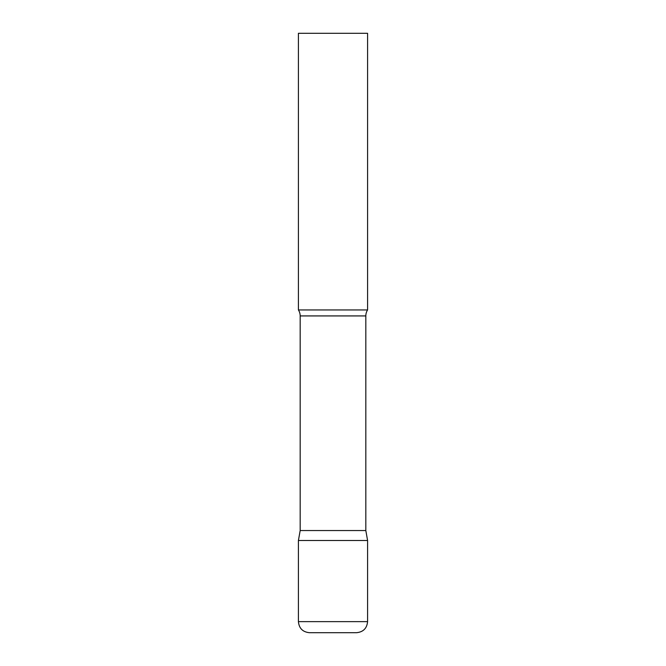 <?xml version="1.0" encoding="UTF-8"?>
<svg xmlns="http://www.w3.org/2000/svg" width="666" height="666" viewBox="0 0 666 666"><rect width="100%" height="100%" fill="white"/><g stroke="black" fill="none" stroke-linecap="round" stroke-linejoin="round"><path stroke-width="1" d="M298.418 621.636L298.418 540.484L300.175 530.544L365.825 530.544L367.582 540.484L298.418 540.484L367.582 540.484L367.582 621.636L298.418 621.636C299.076 628.354 302.764 632.042 309.482 632.7L356.518 632.7C363.236 632.042 366.924 628.354 367.582 621.636M365.825 530.544L365.825 315.925A11.064 11.064 0 0 1 367.582 309.948L367.582 33.3L298.418 33.3L298.418 309.948A11.064 11.064 0 0 1 300.175 315.925L365.825 315.925M300.175 530.544L300.175 315.925M298.418 309.948L367.582 309.948"/></g></svg>
